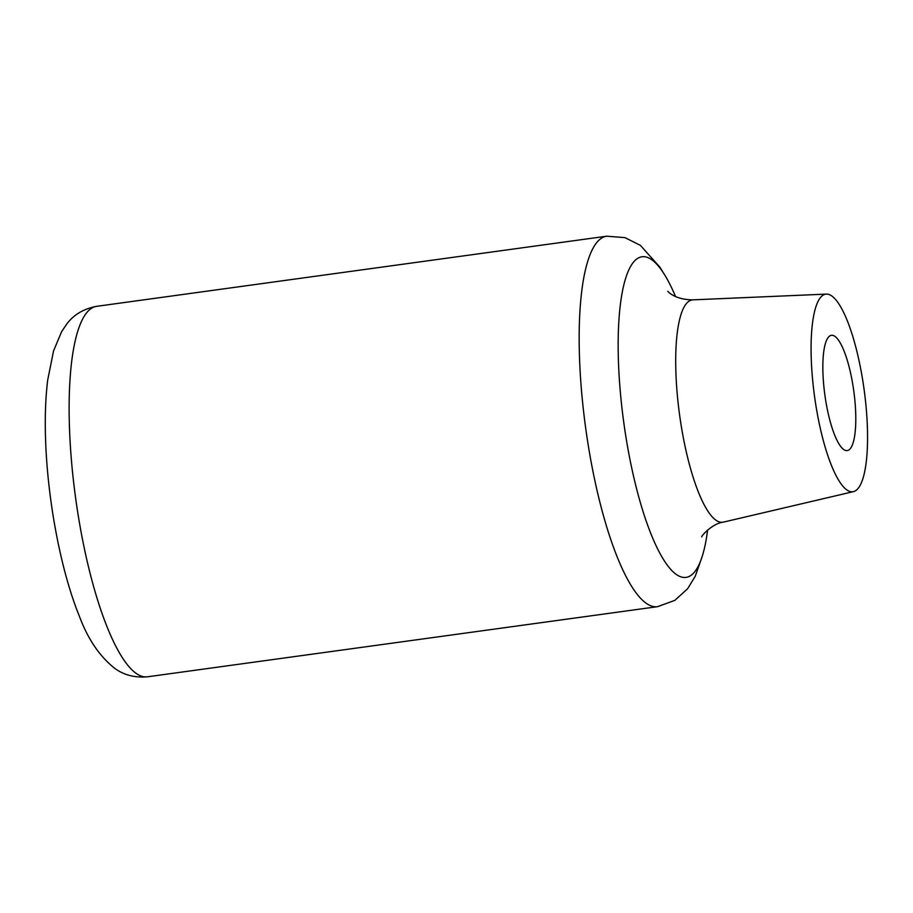 <?xml version="1.0" encoding="UTF-8"?>
<svg xmlns="http://www.w3.org/2000/svg" width="913" height="913" viewBox="0 0 913 913"><rect width="100%" height="100%" fill="white"/><g stroke="black" fill="none" stroke-linecap="round" stroke-linejoin="round"><path stroke-width="1.37" d="M855.675 412.334A58.17 14.585 -97.8 0 1 847.241 450.577A58.17 14.585 -97.8 0 1 822.967 373.565A58.17 14.585 -97.8 0 1 831.401 335.322A58.17 14.585 -97.8 0 1 855.675 412.334M707.609 529.985A161.863 40.583 -97.8 0 1 659.665 552.844A161.863 40.583 -97.8 0 1 618.5 363.123A161.863 40.583 -97.8 0 1 675.517 296.542M867.35 426.177A99.722 25.005 -97.8 0 1 853.484 491.628A99.722 25.005 -97.8 0 1 811.292 359.722A99.722 25.005 -97.8 0 1 826.322 294.112A99.722 25.005 -97.8 0 1 867.35 426.177M147.541 676.795A186.971 46.871 -97.8 0 1 69.525 429.27A186.971 46.871 -97.8 0 1 96.607 306.334C83.642 308.777 73.645 314.734 66.626 324.218L61.616 331.659L53.547 350.923L47.693 380.036C45.467 398.239 44.783 418.759 45.65 441.595C47.807 501.614 61.103 571.698 79.431 616.332C87.614 638.461 99.072 655.568 113.805 667.631C123.129 674.89 134.371 677.937 147.541 676.795L657.588 606.666A186.971 46.871 -97.8 0 1 579.561 359.14A186.971 46.871 -97.8 0 1 606.654 236.205L96.607 306.334M853.484 491.628L723.416 522.122A112.219 28.132 -97.8 0 1 675.94 373.679A112.219 28.132 -97.8 0 1 692.853 299.852C672.744 299.647 666.798 289.855 667.996 291.487L668.031 291.532M657.588 606.666L674.855 600.355L687.603 588.748L695.261 576.229L702.211 556.439M606.654 236.205L624.983 237.631L640.39 245.369L659.985 267.258L663.169 272.519M723.416 522.122C712.859 523.183 701.173 535.92 701.732 536.89M826.322 294.112L692.853 299.852"/></g></svg>
